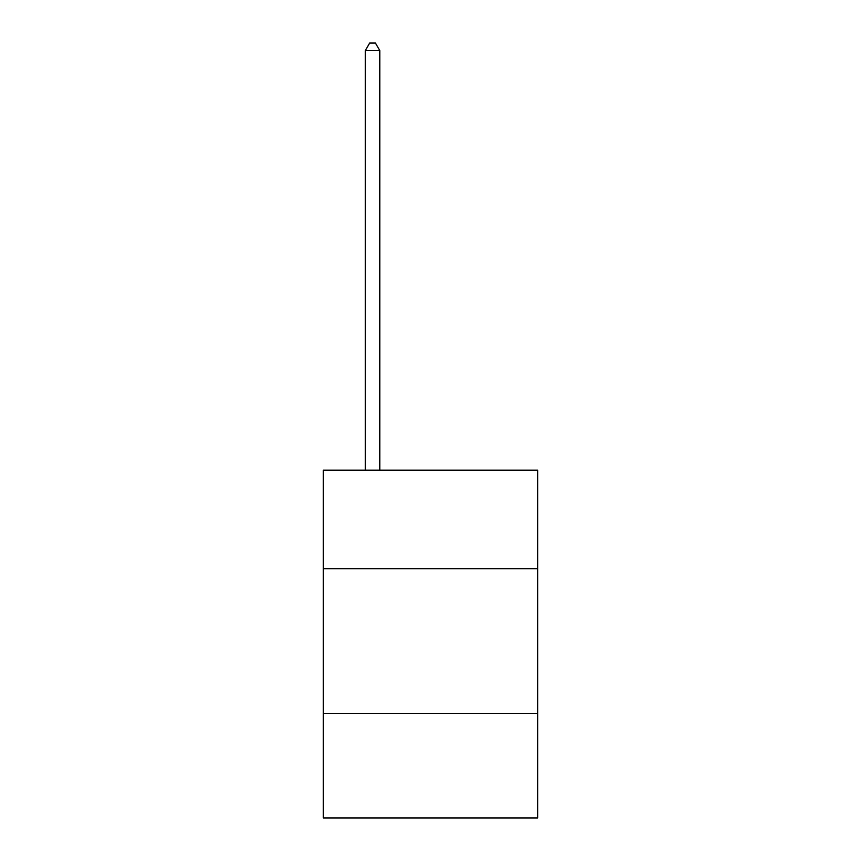 <?xml version="1.0" encoding="UTF-8"?>
<svg xmlns="http://www.w3.org/2000/svg" width="861" height="861" viewBox="0 0 861 861"><rect width="100%" height="100%" fill="white"/><g stroke="black" fill="none" stroke-linecap="round" stroke-linejoin="round"><path stroke-width="1.29" d="M537.727 568.734L537.727 470.203L323.273 470.203L323.273 568.734L537.727 568.734L537.727 817.95L323.273 817.95L323.273 568.734M537.727 713.629L323.273 713.629M379.787 470.203L379.787 50.584L365.301 50.584L365.301 470.203M365.301 50.584L369.649 43.05L375.439 43.05L379.787 50.584"/></g></svg>
